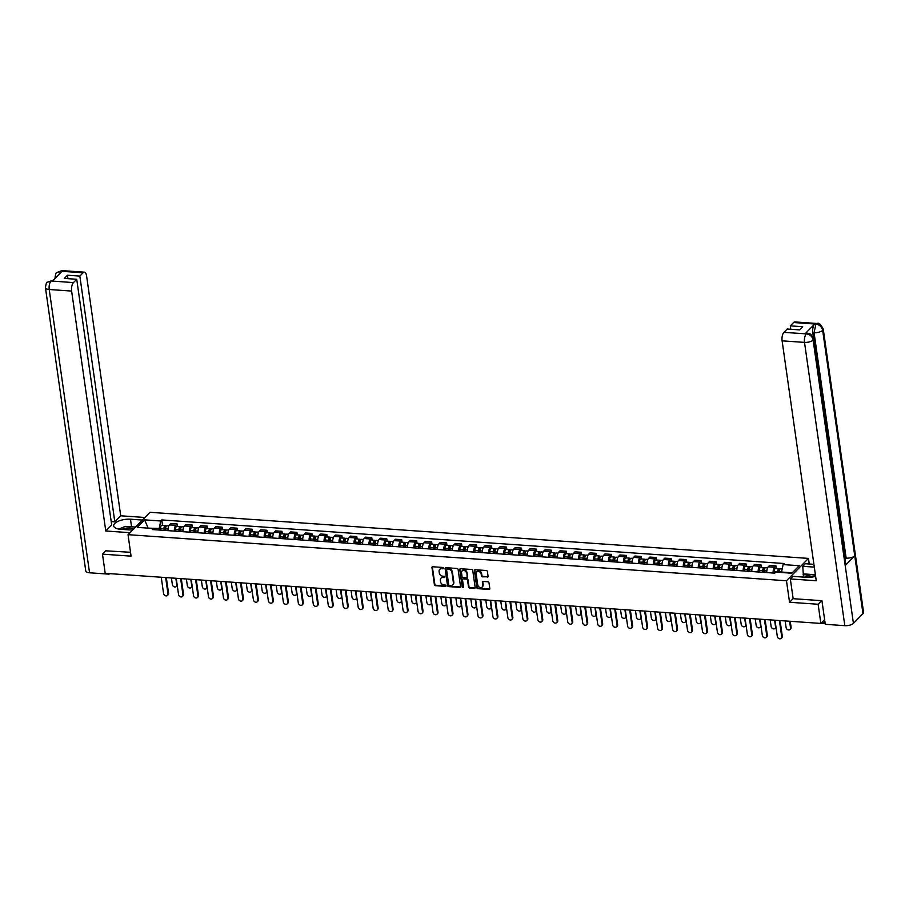 <?xml version="1.0" encoding="UTF-8"?>
<svg xmlns="http://www.w3.org/2000/svg" width="909" height="909" viewBox="0 0 909 909"><rect width="100%" height="100%" fill="white"/><g stroke="black" fill="none" stroke-linecap="round" stroke-linejoin="round"><path stroke-width="1.36" d="M443.535 568.182A0.727 0.591 -135.5 0 0 442.785 567.466L432.775 566.773A1.045 0.841 -135.5 0 0 431.968 567.648L434.388 584.669A1.045 0.841 -135.5 0 0 435.468 585.68L445.478 586.385A0.727 0.591 -135.5 0 0 445.285 585.055L443.99 584.964A3.341 2.704 -135.5 0 1 440.547 581.737L440.342 580.317A3.341 2.704 -135.5 0 1 440.979 578.181A3.341 2.704 -135.5 0 1 442.933 577.499L444.228 577.59A0.727 0.591 -135.5 0 0 444.035 576.261L442.74 576.17A3.341 2.704 -135.5 0 1 439.297 572.931L439.092 571.522A3.341 2.704 -135.5 0 1 439.729 569.386A3.341 2.704 -135.5 0 1 441.672 568.704L442.967 568.795A0.727 0.591 -135.5 0 0 443.535 568.182M487.269 577.181A1.045 0.841 -135.5 0 0 488.076 576.306L487.394 571.534A1.045 0.841 -135.5 0 0 486.326 570.522L475.214 569.738A1.045 0.841 -135.5 0 0 474.396 570.613L476.827 587.646A1.045 0.841 -135.5 0 0 477.895 588.657L489.019 589.43A1.045 0.841 -135.5 0 0 489.826 588.555L488.997 582.783A1.045 0.841 -135.5 0 0 487.928 581.771L483.168 581.442A1.045 0.841 -135.5 0 0 482.361 582.317L482.77 585.18A2.795 2.261 -135.5 0 1 477.725 584.828L476.134 573.624A2.795 2.261 -135.5 0 1 481.168 573.977L481.44 575.84A1.045 0.841 -135.5 0 0 482.52 576.851L487.713 576.738A1.045 0.841 -135.5 0 0 488.053 576.692M786.478 580.771L789.535 602.258L818.134 604.258L820.861 623.438L105.205 573.318L102.478 554.149L131.078 556.149L128.021 534.662L786.478 580.771L808.465 558.41L150.008 512.301L128.021 534.662M458.102 569.477A1.045 0.841 -135.5 0 0 457.034 568.466L445.91 567.693A1.045 0.841 -135.5 0 0 445.103 568.568L447.535 585.589A1.045 0.841 -135.5 0 0 448.603 586.6L459.727 587.384A1.045 0.841 -135.5 0 0 460.533 586.498L458.102 569.477M460.568 568.716L471.68 569.488A1.045 0.841 -135.5 0 1 472.748 570.5L475.18 587.532A1.045 0.841 -135.5 0 1 474.373 588.407L469.612 588.078A1.045 0.841 -135.5 0 1 468.533 587.066L467.556 580.158A1.045 0.841 -135.5 0 0 466.476 579.147L463.317 578.931A1.045 0.841 -135.5 0 0 462.511 579.806L463.533 586.998A0.727 0.591 -135.5 0 1 462.215 586.896L459.749 569.591A1.045 0.841 -135.5 0 1 460.568 568.716M809.26 564.012L808.465 558.41M818.134 604.258L821.645 600.69M820.861 623.438L824.622 619.608M106.001 550.57L102.478 554.149M174.369 531.095A4.897 2.091 -86 0 1 175.835 525.334L169.494 524.891A4.897 2.091 94 0 0 168.029 530.651M169.494 524.891L170.835 523.527L177.175 523.97L177.528 526.481M175.835 525.334L177.175 523.97M192.503 527.527L192.14 525.016L185.811 524.573L184.47 525.936A4.897 2.091 94 0 0 183.004 531.697M189.333 532.14A4.897 2.091 -86 0 1 190.799 526.379L192.14 525.016M207.468 528.583L207.116 526.072L200.775 525.629L199.435 526.993A4.897 2.091 94 0 0 197.969 532.754M204.309 533.197A4.897 2.091 -86 0 1 205.775 527.436L207.116 526.072M222.444 529.629L222.08 527.118L215.751 526.675L214.41 528.038A4.897 2.091 94 0 0 212.945 533.799M219.274 534.242A4.897 2.091 -86 0 1 220.739 528.481L222.08 527.118M237.408 530.674L237.044 528.163L230.716 527.72L229.375 529.083A4.897 2.091 94 0 0 227.909 534.844M234.238 535.287A4.897 2.091 -86 0 1 235.704 529.527L237.044 528.163M252.372 531.731L252.02 529.22L245.691 528.765L244.351 530.14A4.897 2.091 94 0 0 242.873 535.89M249.214 536.333A4.897 2.091 -86 0 1 250.679 530.583L252.02 529.22M267.348 532.776L266.985 530.265L260.656 529.822L259.315 531.186A4.897 2.091 94 0 0 257.849 536.946M264.178 537.389A4.897 2.091 -86 0 1 265.644 531.629L266.985 530.265M282.313 533.822L281.96 531.311L275.62 530.867L274.279 532.231A4.897 2.091 94 0 0 272.814 537.992M279.154 538.435A4.897 2.091 -86 0 1 280.62 532.674L281.96 531.311M297.288 534.867L296.925 532.356L290.596 531.913L289.255 533.276A4.897 2.091 94 0 0 287.789 539.037M294.118 539.48A4.897 2.091 -86 0 1 295.584 533.719L296.925 532.356M312.253 535.924L311.901 533.413L305.56 532.969L304.22 534.333A4.897 2.091 94 0 0 302.754 540.082M309.094 540.525A4.897 2.091 -86 0 1 310.56 534.776L311.901 533.413M327.229 536.969L326.865 534.458L320.536 534.015L319.195 535.378A4.897 2.091 94 0 0 317.73 541.139M324.058 541.582A4.897 2.091 -86 0 1 325.524 535.821L326.865 534.458M342.193 538.014L341.841 535.503L335.501 535.06L334.16 536.424A4.897 2.091 94 0 0 332.694 542.184M339.023 542.628A4.897 2.091 -86 0 1 340.489 536.867L341.841 535.503M357.157 539.06L356.805 536.549L350.476 536.105L349.136 537.469A4.897 2.091 94 0 0 347.658 543.23M353.999 543.673A4.897 2.091 -86 0 1 355.464 537.912L356.805 536.549M372.133 540.116L371.77 537.605L365.441 537.162L364.1 538.526A4.897 2.091 94 0 0 362.634 544.275M368.963 544.718A4.897 2.091 -86 0 1 370.429 538.969L371.77 537.605M387.098 541.162L386.745 538.651L380.405 538.208L379.064 539.571A4.897 2.091 94 0 0 377.599 545.332M383.939 545.775A4.897 2.091 -86 0 1 385.405 540.014L386.745 538.651M402.073 542.207L401.71 539.696L395.381 539.253L394.04 540.616A4.897 2.091 94 0 0 392.574 546.377M398.903 546.82A4.897 2.091 -86 0 1 400.369 541.06L401.71 539.696M417.038 543.252L416.686 540.741L410.345 540.298L409.005 541.662A4.897 2.091 94 0 0 407.539 547.423M413.879 547.866A4.897 2.091 -86 0 1 415.345 542.105L416.686 540.741M432.014 544.309L431.65 541.798L425.321 541.355L423.98 542.718A4.897 2.091 94 0 0 422.515 548.468M428.843 548.911A4.897 2.091 -86 0 1 430.309 543.162L431.65 541.798M446.978 545.355L446.626 542.843L440.286 542.4L438.945 543.764A4.897 2.091 94 0 0 437.479 549.525M443.808 549.968A4.897 2.091 -86 0 1 445.285 544.207L446.626 542.843M461.942 546.4L461.59 543.889L455.261 543.446L453.921 544.809A4.897 2.091 94 0 0 452.455 550.57M458.784 551.013A4.897 2.091 -86 0 1 460.249 545.252L461.59 543.889M476.918 547.445L476.555 544.934L470.226 544.491L468.885 545.854A4.897 2.091 94 0 0 467.419 551.615M473.748 552.058A4.897 2.091 -86 0 1 475.214 546.298L476.555 544.934M491.883 548.502L491.53 545.991L485.19 545.548L483.849 546.911A4.897 2.091 94 0 0 482.384 552.661M488.724 553.115A4.897 2.091 -86 0 1 490.19 547.354L491.53 545.991M506.858 549.547L506.495 547.036L500.166 546.593L498.825 547.957A4.897 2.091 94 0 0 497.359 553.717M503.688 554.16A4.897 2.091 -86 0 1 505.154 548.4L506.495 547.036M521.823 550.593L521.471 548.082L515.13 547.638L513.79 549.002A4.897 2.091 94 0 0 512.324 554.763M518.664 555.206A4.897 2.091 -86 0 1 520.13 549.445L521.471 548.082M536.799 551.638L536.435 549.127L530.106 548.684L528.765 550.047A4.897 2.091 94 0 0 527.3 555.808M533.628 556.251A4.897 2.091 -86 0 1 535.094 550.49L536.435 549.127M551.763 552.695L551.411 550.184L545.07 549.74L543.73 551.104A4.897 2.091 94 0 0 542.264 556.865M548.604 557.308A4.897 2.091 -86 0 1 550.07 551.547L551.411 550.184M566.727 553.74L566.375 551.229L560.046 550.786L558.705 552.149A4.897 2.091 94 0 0 557.24 557.91M563.569 558.353A4.897 2.091 -86 0 1 565.034 552.592L566.375 551.229M581.703 554.785L581.34 552.274L575.011 551.831L573.67 553.195A4.897 2.091 94 0 0 572.204 558.955M578.533 559.399A4.897 2.091 -86 0 1 579.999 553.638L581.34 552.274M596.668 555.842L596.315 553.331L589.986 552.877L588.634 554.251A4.897 2.091 94 0 0 587.169 560.001M593.509 560.444A4.897 2.091 -86 0 1 594.975 554.695L596.315 553.331M611.643 556.887L611.28 554.376L604.951 553.933L603.61 555.297A4.897 2.091 94 0 0 602.144 561.058M608.473 561.501A4.897 2.091 -86 0 1 609.939 555.74L611.28 554.376M626.608 557.933L626.256 555.422L619.915 554.979L618.574 556.342A4.897 2.091 94 0 0 617.109 562.103M623.449 562.546A4.897 2.091 -86 0 1 624.915 556.785L626.256 555.422M641.584 558.978L641.22 556.467L634.891 556.024L633.55 557.387A4.897 2.091 94 0 0 632.085 563.148M638.413 563.591A4.897 2.091 -86 0 1 639.879 557.831L641.22 556.467M656.548 560.035L656.196 557.524L649.855 557.081L648.515 558.444A4.897 2.091 94 0 0 647.049 564.194M653.389 564.637A4.897 2.091 -86 0 1 654.855 558.887L656.196 557.524M671.524 561.08L671.16 558.569L664.831 558.126L663.49 559.49A4.897 2.091 94 0 0 662.025 565.25M668.354 565.693A4.897 2.091 -86 0 1 669.819 559.933L671.16 558.569M686.488 562.126L686.125 559.614L679.796 559.171L678.455 560.535A4.897 2.091 94 0 0 676.989 566.296M683.318 566.739A4.897 2.091 -86 0 1 684.784 560.978L686.125 559.614M701.453 563.171L701.1 560.66L694.771 560.217L693.431 561.58A4.897 2.091 94 0 0 691.954 567.341M698.294 567.784A4.897 2.091 -86 0 1 699.76 562.023L701.1 560.66M716.428 564.228L716.065 561.717L709.736 561.273L708.395 562.637A4.897 2.091 94 0 0 706.929 568.386M713.258 568.829A4.897 2.091 -86 0 1 714.724 563.08L716.065 561.717M731.393 565.273L731.041 562.762L724.7 562.319L723.359 563.682A4.897 2.091 94 0 0 721.894 569.443M728.234 569.886A4.897 2.091 -86 0 1 729.7 564.125L731.041 562.762M746.369 566.318L746.005 563.807L739.676 563.364L738.335 564.728A4.897 2.091 94 0 0 736.869 570.488M743.198 570.932A4.897 2.091 -86 0 1 744.664 565.171L746.005 563.807M761.333 567.364L760.981 564.853L754.64 564.409L753.3 565.773A4.897 2.091 94 0 0 751.834 571.534M758.174 571.977A4.897 2.091 -86 0 1 759.64 566.216L760.981 564.853M776.309 568.42L775.945 565.909L769.616 565.466L768.275 566.83A4.897 2.091 94 0 0 766.81 572.579M773.139 573.022A4.897 2.091 -86 0 1 774.604 567.273L775.945 565.909M159.37 530.049L159.143 528.47L147.701 528.106M148.167 528.14L144.622 519.857L160.745 520.993L159.143 528.47M154.723 529.72L153.36 528.504L137.236 527.368L144.622 519.857M792.262 572.806L781.524 572.045L783.126 564.569L784.16 563.523L161.779 519.937L160.745 520.993M783.126 564.569L799.25 565.705L791.853 573.215L775.741 572.091L774.707 573.136L152.326 529.549L153.36 528.504M789.535 602.258L793.137 598.599M162.563 525.436L161.779 519.937M443.535 568.341A0.727 0.591 -135.5 0 1 443.41 568.341L442.115 568.25A3.341 2.704 -135.5 0 0 440.161 568.932A3.341 2.704 -135.5 0 0 439.956 569.182M441.217 577.976A3.341 2.704 -135.5 0 1 441.41 577.738A3.341 2.704 -135.5 0 1 443.365 577.056L444.66 577.135A0.727 0.591 -135.5 0 0 444.796 577.135M432.434 566.807A1.045 0.841 -135.5 0 0 432.411 567.205L434.832 584.226A1.045 0.841 -135.5 0 0 435.911 585.237L445.921 585.941A0.727 0.591 -135.5 0 0 446.046 585.93M445.58 567.727A1.045 0.841 -135.5 0 0 445.546 568.125L447.967 585.146A1.045 0.841 -135.5 0 0 449.046 586.157L460.159 586.93A1.045 0.841 -135.5 0 0 460.499 586.896M447.137 569.079A0.727 0.591 -135.5 0 0 446.58 569.704L448.705 584.646A0.727 0.591 -135.5 0 0 449.455 585.351L450.819 585.453A3.341 2.704 -135.5 0 0 452.773 584.76A3.341 2.704 -135.5 0 0 453.409 582.635L451.955 572.42A3.341 2.704 -135.5 0 0 448.501 569.182L447.137 569.079L447.58 568.636A0.727 0.591 -135.5 0 0 447.012 569.091M452.977 584.521A3.341 2.704 -135.5 0 0 453.216 584.317A3.341 2.704 -135.5 0 0 453.841 582.18L453.409 582.635M447.58 568.636L448.944 568.727A3.341 2.704 -135.5 0 1 452.387 571.966L453.841 582.18M462.988 578.965A1.045 0.841 -135.5 0 1 463.76 578.476L466.919 578.703A1.045 0.841 -135.5 0 1 467.987 579.715L468.976 586.612A1.045 0.841 -135.5 0 0 470.055 587.623L474.805 587.964A1.045 0.841 -135.5 0 0 475.146 587.918M460.227 568.75A1.045 0.841 -135.5 0 0 460.193 569.148L462.658 586.453A0.727 0.591 -135.5 0 0 463.545 587.157M466.533 573A2.795 2.261 -135.5 0 0 461.499 572.636L462.056 576.59A1.045 0.841 -135.5 0 0 463.136 577.601L466.283 577.817A1.045 0.841 -135.5 0 0 467.09 576.942L466.976 572.545A2.795 2.261 -135.5 0 0 462.261 570.659M467.067 577.329A1.045 0.841 -135.5 0 0 467.533 576.499L467.09 576.942M466.976 572.545L467.533 576.499M476.895 571.636A2.795 2.261 -135.5 0 1 481.611 573.522L481.884 575.397A1.045 0.841 -135.5 0 0 482.952 576.408L487.713 576.738M482.44 586.725A2.795 2.261 -135.5 0 0 483.213 584.737L482.77 585.18M482.827 581.476A1.045 0.841 -135.5 0 0 482.804 581.874L483.213 584.737M474.873 569.784A1.045 0.841 -135.5 0 0 474.839 570.17L477.259 587.191A1.045 0.841 -135.5 0 0 478.339 588.203L489.451 588.987A1.045 0.841 -135.5 0 0 489.792 588.941M165.631 530.481L165.608 528.845A2.659 1.136 -86 0 1 166.938 525.743L168.835 525.879M164.597 530.413L164.574 528.493L165.211 527.004L165.699 527.709M171.426 577.954L172.369 584.601A2.443 1.977 -135.5 0 0 176.778 584.907L175.835 578.26M163.995 530.367L163.972 528.731A2.659 1.136 -86 0 1 165.313 525.629A2.659 1.136 -86 0 1 166.074 526.493M160.541 530.129L160.518 528.481A2.659 1.136 -86 0 1 161.859 525.391L165.313 525.629M177.232 585.373A2.443 1.977 44.5 0 1 176.562 586.135M166.324 577.601L168.563 593.27A2.443 1.977 44.5 0 1 167.767 595.077M161.257 577.249L163.575 593.543A2.443 1.977 -135.5 0 0 167.983 593.85L165.665 577.556M180.596 531.526L180.573 529.89A2.659 1.136 -86 0 1 181.914 526.788L183.811 526.925M179.573 531.458L179.539 529.549L180.187 528.061L180.652 528.799M186.39 579.01L187.334 585.646A2.443 1.977 -135.5 0 0 191.754 585.953L190.799 579.317M178.971 531.413L178.948 529.777A2.659 1.136 -86 0 1 180.277 526.675A2.659 1.136 -86 0 1 181.039 527.538M175.517 531.174L175.494 529.538A2.659 1.136 -86 0 1 176.823 526.436L180.277 526.675M192.197 586.419A2.443 1.977 44.5 0 1 191.538 587.191M179.641 528.731L180.664 528.754M195.571 532.583L195.549 530.936A2.659 1.136 -86 0 1 196.878 527.834L198.776 527.97M194.537 532.504L194.515 530.595L195.151 529.106L195.628 529.799M201.355 580.056L202.309 586.691A2.443 1.977 -135.5 0 0 206.718 586.998L205.775 580.362M193.935 532.469L193.912 530.822A2.659 1.136 -86 0 1 195.253 527.72A2.659 1.136 -86 0 1 196.003 528.583M190.481 532.219L190.458 530.583A2.659 1.136 -86 0 1 191.799 527.481L195.253 527.72M207.172 587.464A2.443 1.977 44.5 0 1 206.502 588.237M131.555 526.788L130.487 519.221A11.976 4.852 -8.1 0 0 113.682 525.936A11.976 4.852 -8.1 0 0 120.59 529.288L132.487 530.117M130.487 519.221L142.383 520.062M144.906 517.482L120.727 515.789L114.818 521.811L79.844 276.097L83.117 272.768L60.528 271.234L61.903 271.405L52.449 281.017L50.972 280.961L73.447 282.608A6.386 2.738 94 0 0 71.629 291.073L49.222 289.505L89.548 572.784L109.069 574.158L108.989 573.579M111.205 521.55L114.818 521.811M67.959 278.665L67.471 275.234L64.346 278.404L76.72 279.279L111.693 524.982L105.774 530.992L71.629 291.073M129.953 532.685L105.774 530.992M120.727 515.789L86.582 275.87A6.386 2.738 94 0 0 84.389 272.177A6.386 2.738 94 0 0 83.117 272.768M89.548 572.784A6.545 2.647 171.9 0 1 85.764 570.954L45.45 287.676A6.545 2.647 171.9 0 0 49.222 289.505A6.386 2.738 -86 0 1 51.04 281.04M76.72 279.279L73.447 282.608M67.471 275.234L79.844 276.097M105.751 550.82L130.532 552.286M59.153 274.2L60.608 271.314M55.119 278.29A6.545 2.647 171.9 0 1 55.017 277.949C55.551 274.132 56.131 272.348 56.733 272.598L60.517 271.234M45.45 287.676C46.007 283.813 46.598 282.017 47.211 282.279L50.961 280.961M813.669 338.739A6.545 2.647 171.9 0 1 813.112 340.057C812.271 336.512 810.078 334.455 806.522 333.898L807.703 333.228L810.737 334.217L813.669 338.739L845.756 564.216A6.545 2.647 171.9 0 1 845.2 565.534L853.426 623.347A6.545 2.647 171.9 0 1 844.825 625.676L825.292 624.313L821.941 600.701L793.148 598.69L790.341 578.942L792.864 576.363L806.488 577.317A11.976 4.852 -8.1 0 0 815.623 576.363M790.341 578.942L816.248 580.749L782.104 340.83A6.386 2.738 -86 0 1 783.91 332.364L787.194 329.024L799.568 329.899L802.692 326.717L790.319 325.854L793.591 322.525A6.386 2.738 -86 0 1 794.852 321.934L817.259 323.502A6.386 2.738 94 0 0 815.998 324.093L793.591 322.525M803.488 577.113L802.761 566.307L805.283 563.728L813.907 564.341M802.761 566.307L814.305 567.114M817.259 323.502C818.793 322.513 820.793 324.354 823.236 329.013L863.55 612.302A6.545 2.647 171.9 0 1 862.971 613.643L854.744 555.831A6.545 2.647 171.9 0 1 846.154 558.137L814.066 332.671L812.771 332.58A6.386 2.738 -86 0 1 814.589 324.115L805.135 333.728A6.386 2.738 -86 0 1 806.408 333.137L807.703 333.228M853.426 623.347L862.971 613.643M844.825 625.676L804.51 342.398A6.545 2.647 171.9 0 0 813.112 340.057L845.2 565.534L854.744 555.831L822.656 330.353C821.827 326.808 819.634 324.752 816.077 324.172L815.998 324.093M790.319 325.854L790.796 329.285M813.589 338.284L812.771 332.58M844.881 558.046L846.154 558.137M803.84 573.92L811.226 574.431M809.635 575.09L803.136 574.636M118.795 529.083L125.419 526.356L135.486 527.061M133.146 529.447A6.92 2.795 -8.1 0 0 121.84 529.368M804.533 577.181L811.317 574.397L815.384 574.681M815.578 576.056A6.92 2.795 -8.1 0 0 807.817 577.374M181.3 578.647L183.527 594.316A2.443 1.977 44.5 0 1 182.743 596.134M176.221 578.294L178.539 594.588A2.443 1.977 -135.5 0 0 182.959 594.895L180.641 578.601M196.264 579.692L198.492 595.361A2.443 1.977 44.5 0 1 197.708 597.179M191.197 579.34L193.515 595.634A2.443 1.977 -135.5 0 0 197.923 595.94L195.605 579.647M210.536 533.628L210.513 531.992A2.659 1.136 -86 0 1 211.854 528.89L213.751 529.015M209.513 533.56L209.479 531.64L210.127 530.152L210.593 530.89M216.331 581.101L217.274 587.737A2.443 1.977 -135.5 0 0 221.682 588.043L220.739 581.408M208.911 533.515L208.877 531.867A2.659 1.136 -86 0 1 210.218 528.777A2.659 1.136 -86 0 1 210.979 529.64M205.457 533.276L205.423 531.629A2.659 1.136 -86 0 1 206.763 528.527L210.218 528.777M222.137 588.521A2.443 1.977 44.5 0 1 221.478 589.282M209.581 530.822L210.604 530.845M225.512 534.674L225.477 533.038A2.659 1.136 -86 0 1 226.818 529.936L228.716 530.072M224.478 534.606L224.455 532.685L225.091 531.197L225.568 531.901M231.295 582.146L232.238 588.793A2.443 1.977 -135.5 0 0 236.658 589.1L235.715 582.464M223.875 534.56L223.853 532.924A2.659 1.136 -86 0 1 225.193 529.822A2.659 1.136 -86 0 1 225.943 530.686M220.421 534.322L220.398 532.674A2.659 1.136 -86 0 1 221.739 529.583L225.193 529.822M237.113 589.566A2.443 1.977 44.5 0 1 236.442 590.327M240.476 535.731L240.453 534.083A2.659 1.136 -86 0 1 241.794 530.981L243.68 531.117M239.453 535.651L239.419 533.742L240.056 532.254L240.533 532.992M246.271 583.203L247.214 589.839A2.443 1.977 -135.5 0 0 251.623 590.146L250.679 583.51M238.851 535.606L238.817 533.969A2.659 1.136 -86 0 1 240.158 530.867A2.659 1.136 -86 0 1 240.919 531.731M235.397 535.367L235.363 533.731A2.659 1.136 -86 0 1 236.704 530.629L240.158 530.867M252.077 590.611A2.443 1.977 44.5 0 1 251.418 591.384M239.522 532.924L240.544 532.947M211.24 580.749L213.467 596.406A2.443 1.977 44.5 0 1 212.683 598.224M206.161 580.385L208.479 596.679A2.443 1.977 -135.5 0 0 212.899 596.997L210.57 580.703M226.205 581.794L228.432 597.463A2.443 1.977 44.5 0 1 227.648 599.27M221.126 581.442L223.444 597.736A2.443 1.977 -135.5 0 0 227.864 598.042L225.546 581.749M241.169 582.839L243.407 598.508A2.443 1.977 44.5 0 1 242.623 600.326M236.101 582.487L238.419 598.781A2.443 1.977 -135.5 0 0 242.828 599.088L240.51 582.794M256.145 583.885L258.372 599.554A2.443 1.977 44.5 0 1 257.588 601.372M251.066 583.533L253.384 599.826A2.443 1.977 -135.5 0 0 257.804 600.133L255.486 583.839M271.109 584.941L273.348 600.599A2.443 1.977 44.5 0 1 272.564 602.417M266.042 584.578L268.36 600.872A2.443 1.977 -135.5 0 0 272.768 601.19L270.45 584.896M286.085 585.987L288.312 601.656A2.443 1.977 44.5 0 1 287.528 603.474M281.006 585.635L283.324 601.928A2.443 1.977 -135.5 0 0 287.744 602.235L285.426 585.941M301.049 587.032L303.276 602.701A2.443 1.977 44.5 0 1 302.492 604.519M295.982 586.68L298.3 602.974A2.443 1.977 -135.5 0 0 302.708 603.281L300.39 586.987M316.025 588.078L318.252 603.746A2.443 1.977 44.5 0 1 317.468 605.564M310.946 587.725L313.264 604.019A2.443 1.977 -135.5 0 0 317.684 604.326L315.355 588.032M330.99 589.134L333.217 604.803A2.443 1.977 44.5 0 1 332.433 606.61M325.911 588.771L328.24 605.064A2.443 1.977 -135.5 0 0 332.649 605.383L330.331 589.089M345.965 590.18L348.192 605.849A2.443 1.977 44.5 0 1 347.408 607.666M340.886 589.827L343.204 606.121A2.443 1.977 -135.5 0 0 347.613 606.428L345.295 590.134M360.93 591.225L363.157 606.894A2.443 1.977 44.5 0 1 362.373 608.712M355.851 590.873L358.169 607.167A2.443 1.977 -135.5 0 0 362.589 607.473L360.271 591.18M375.894 592.282L378.133 607.939A2.443 1.977 44.5 0 1 377.349 609.757M370.827 591.918L373.144 608.212A2.443 1.977 -135.5 0 0 377.553 608.519L375.235 592.225M390.87 593.327L393.097 608.996A2.443 1.977 44.5 0 1 392.313 610.803M385.791 592.975L388.109 609.269A2.443 1.977 -135.5 0 0 392.529 609.575L390.211 593.282M405.834 594.372L408.061 610.041A2.443 1.977 44.5 0 1 407.277 611.859M400.767 594.02L403.085 610.314A2.443 1.977 -135.5 0 0 407.493 610.621L405.175 594.327M420.81 595.418L423.037 611.087A2.443 1.977 44.5 0 1 422.253 612.905M415.731 595.065L418.049 611.359A2.443 1.977 -135.5 0 0 422.469 611.666L420.151 595.372M435.775 596.474L438.002 612.132A2.443 1.977 44.5 0 1 437.218 613.95M430.696 596.111L433.025 612.405A2.443 1.977 -135.5 0 0 437.434 612.723L435.116 596.418M450.75 597.52L452.977 613.189A2.443 1.977 44.5 0 1 452.193 614.995M445.671 597.168L447.989 613.461A2.443 1.977 -135.5 0 0 452.398 613.768L450.08 597.474M465.715 598.565L467.942 614.234A2.443 1.977 44.5 0 1 467.158 616.052M460.636 598.213L462.954 614.507A2.443 1.977 -135.5 0 0 467.374 614.814L465.056 598.52M480.679 599.61L482.918 615.279A2.443 1.977 44.5 0 1 482.134 617.097M475.612 599.258L477.929 615.552A2.443 1.977 -135.5 0 0 482.338 615.859L480.02 599.565M255.452 536.776L255.418 535.128A2.659 1.136 -86 0 1 256.758 532.038L258.656 532.163M254.418 536.696L254.384 534.787L255.031 533.299L255.509 533.992M261.235 584.248L262.178 590.884A2.443 1.977 -135.5 0 0 266.598 591.191L265.655 584.555M253.816 536.662L253.793 535.015A2.659 1.136 -86 0 1 255.122 531.913A2.659 1.136 -86 0 1 255.883 532.776M250.361 536.412L250.339 534.776A2.659 1.136 -86 0 1 251.668 531.674L255.122 531.913M267.041 591.668A2.443 1.977 44.5 0 1 266.382 592.429M270.416 537.821L270.393 536.185A2.659 1.136 -86 0 1 271.723 533.083L273.62 533.208M269.462 535.015L270.473 535.083L269.996 534.344L269.359 535.833L269.394 537.753M276.211 585.294L277.154 591.929A2.443 1.977 -135.5 0 0 281.563 592.248L280.62 585.601M268.78 537.708L268.757 536.06A2.659 1.136 -86 0 1 270.098 532.969A2.659 1.136 -86 0 1 270.859 533.833M265.326 537.469L265.303 535.821A2.659 1.136 -86 0 1 266.644 532.719L270.098 532.969M282.017 592.713A2.443 1.977 44.5 0 1 281.347 593.475M285.381 538.867L285.358 537.23A2.659 1.136 -86 0 1 286.699 534.128L288.596 534.265M284.358 538.798L284.324 536.878L284.971 535.39L285.449 536.094M291.175 586.339L292.119 592.986A2.443 1.977 -135.5 0 0 296.539 593.293L295.584 586.657M283.756 538.753L283.733 537.117A2.659 1.136 -86 0 1 285.062 534.015A2.659 1.136 -86 0 1 285.824 534.878M280.302 538.514L280.279 536.867A2.659 1.136 -86 0 1 281.608 533.776L285.062 534.015M296.982 593.759A2.443 1.977 44.5 0 1 296.323 594.52M300.356 539.923L300.334 538.276A2.659 1.136 -86 0 1 301.663 535.174L303.561 535.31M299.402 537.117L300.413 537.185L299.936 536.446L299.3 537.935L299.322 539.844M306.14 587.396L307.094 594.031A2.443 1.977 -135.5 0 0 311.503 594.338L310.56 587.703M298.72 539.798L298.697 538.162A2.659 1.136 -86 0 1 300.038 535.06A2.659 1.136 -86 0 1 300.799 535.924M295.266 539.56L295.243 537.923A2.659 1.136 -86 0 1 296.584 534.822L300.038 535.06M311.957 594.804A2.443 1.977 44.5 0 1 311.287 595.577M315.321 540.969L315.298 539.321A2.659 1.136 -86 0 1 316.639 536.23L318.536 536.355M314.298 540.889L314.264 538.98L314.912 537.492L315.389 538.185M321.116 588.441L322.059 595.077A2.443 1.977 -135.5 0 0 326.479 595.384L325.524 588.748M313.696 540.855L313.662 539.207A2.659 1.136 -86 0 1 315.003 536.117A2.659 1.136 -86 0 1 315.764 536.98M310.242 540.605L310.208 538.969A2.659 1.136 -86 0 1 311.548 535.867L315.003 536.117M326.922 595.861A2.443 1.977 44.5 0 1 326.263 596.622M330.297 542.014L330.262 540.378A2.659 1.136 -86 0 1 331.603 537.276L333.501 537.412M329.263 541.946L329.24 540.026L329.876 538.537L330.353 539.276M336.08 589.486L337.023 596.122A2.443 1.977 -135.5 0 0 341.443 596.44L340.5 589.793M328.66 541.9L328.638 540.264A2.659 1.136 -86 0 1 329.978 537.162A2.659 1.136 -86 0 1 330.728 538.026M325.206 541.662L325.183 540.014A2.659 1.136 -86 0 1 326.524 536.912L329.978 537.162M341.898 596.906A2.443 1.977 44.5 0 1 341.227 597.668M329.342 539.207L330.353 539.23M345.261 543.059L345.238 541.423A2.659 1.136 -86 0 1 346.579 538.321L348.477 538.458M344.238 542.991L344.204 541.071L344.841 539.594L345.329 540.287M351.056 590.532L351.999 597.179A2.443 1.977 -135.5 0 0 356.408 597.486L355.464 590.85M343.636 542.946L343.602 541.309A2.659 1.136 -86 0 1 344.943 538.208A2.659 1.136 -86 0 1 345.704 539.071M340.182 542.707L340.148 541.071A2.659 1.136 -86 0 1 341.489 537.969L344.943 538.208M356.862 597.952A2.443 1.977 44.5 0 1 356.203 598.713M360.237 544.116L360.203 542.468A2.659 1.136 -86 0 1 361.543 539.367L363.441 539.503M359.203 544.037L359.169 542.128L359.816 540.639L360.282 541.378M366.02 591.589L366.963 598.224A2.443 1.977 -135.5 0 0 371.383 598.531L370.44 591.895M358.601 544.002L358.578 542.355A2.659 1.136 -86 0 1 359.907 539.253A2.659 1.136 -86 0 1 360.668 540.116M355.146 543.752L355.124 542.116A2.659 1.136 -86 0 1 356.453 539.014L359.907 539.253M371.826 598.997A2.443 1.977 44.5 0 1 371.167 599.77M359.282 541.309L360.294 541.332M375.201 545.161L375.178 543.514A2.659 1.136 -86 0 1 376.508 540.423L378.405 540.548M374.178 545.093L374.144 543.173L374.781 541.684L375.269 542.378M380.996 592.634L381.939 599.27A2.443 1.977 -135.5 0 0 386.348 599.576L385.405 592.941M373.576 545.048L373.542 543.4A2.659 1.136 -86 0 1 374.883 540.31A2.659 1.136 -86 0 1 375.644 541.173M370.111 544.809L370.088 543.162A2.659 1.136 -86 0 1 371.429 540.06L374.883 540.31M386.802 600.054A2.443 1.977 44.5 0 1 386.132 600.815M390.177 546.207L390.143 544.571A2.659 1.136 -86 0 1 391.484 541.469L393.381 541.605M389.143 546.139L389.109 544.218L389.756 542.73L390.222 543.468M395.96 593.679L396.903 600.315A2.443 1.977 -135.5 0 0 401.323 600.633L400.38 593.986M388.541 546.093L388.518 544.457A2.659 1.136 -86 0 1 389.847 541.355A2.659 1.136 -86 0 1 390.609 542.218M385.086 545.854L385.064 544.207A2.659 1.136 -86 0 1 386.393 541.116L389.847 541.355M401.767 601.099A2.443 1.977 44.5 0 1 401.108 601.86M389.222 543.4L390.234 543.434M405.141 547.252L405.119 545.616A2.659 1.136 -86 0 1 406.448 542.514L408.346 542.65M404.107 547.184L404.085 545.264L404.721 543.787L405.198 544.525M410.925 594.725L411.879 601.372A2.443 1.977 -135.5 0 0 416.288 601.678L415.345 595.043M403.505 547.138L403.482 545.502A2.659 1.136 -86 0 1 404.823 542.4A2.659 1.136 -86 0 1 405.584 543.264M400.051 546.9L400.028 545.264A2.659 1.136 -86 0 1 401.369 542.162L404.823 542.4M416.742 602.144A2.443 1.977 44.5 0 1 416.072 602.917M405.164 544.514L404.187 544.446M420.106 548.309L420.083 546.661A2.659 1.136 -86 0 1 421.424 543.559L423.321 543.696M419.083 548.229L419.049 546.32L419.697 544.832L420.163 545.57M425.901 595.781L426.844 602.417A2.443 1.977 -135.5 0 0 431.264 602.724L430.309 596.088M418.481 548.195L418.458 546.548A2.659 1.136 -86 0 1 419.788 543.446A2.659 1.136 -86 0 1 420.549 544.309M415.027 547.945L415.004 546.309A2.659 1.136 -86 0 1 416.333 543.207L419.788 543.446M431.707 603.19A2.443 1.977 44.5 0 1 431.048 603.962M419.151 545.502L420.174 545.525M435.081 549.354L435.059 547.707A2.659 1.136 -86 0 1 436.388 544.616L438.286 544.741M434.127 546.548L435.138 546.616L434.661 545.877L434.025 547.366L434.048 549.286M440.865 596.827L441.808 603.462A2.443 1.977 -135.5 0 0 446.228 603.769L445.285 597.133M433.445 549.241L433.423 547.593A2.659 1.136 -86 0 1 434.763 544.502A2.659 1.136 -86 0 1 435.513 545.366M429.991 549.002L429.968 547.354A2.659 1.136 -86 0 1 431.309 544.252L434.763 544.502M446.683 604.246A2.443 1.977 44.5 0 1 446.012 605.008M450.046 550.399L450.023 548.763A2.659 1.136 -86 0 1 451.364 545.661L453.261 545.798M449.023 550.331L448.989 548.411L449.637 546.923L450.103 547.661M455.841 597.872L456.784 604.508A2.443 1.977 -135.5 0 0 461.193 604.826L460.249 598.179M448.421 550.286L448.387 548.65A2.659 1.136 -86 0 1 449.728 545.548A2.659 1.136 -86 0 1 450.489 546.411M444.967 550.047L444.933 548.4A2.659 1.136 -86 0 1 446.274 545.309L449.728 545.548M461.647 605.292A2.443 1.977 44.5 0 1 460.988 606.053M449.091 547.593L450.114 547.627M465.022 551.445L464.988 549.809A2.659 1.136 -86 0 1 466.328 546.707L468.226 546.843M464.067 548.65L465.078 548.718L464.601 547.979L463.954 549.468L463.988 551.377M470.805 598.917L471.748 605.564A2.443 1.977 -135.5 0 0 476.168 605.871L475.225 599.236M463.385 551.331L463.363 549.695A2.659 1.136 -86 0 1 464.692 546.593A2.659 1.136 -86 0 1 465.453 547.457M459.931 551.093L459.909 549.456A2.659 1.136 -86 0 1 461.238 546.354L464.692 546.593M476.611 606.337A2.443 1.977 44.5 0 1 475.952 607.11M479.986 552.502L479.963 550.854A2.659 1.136 -86 0 1 481.293 547.752L483.19 547.888M478.963 552.422L478.929 550.513L479.566 549.025L480.043 549.763M485.781 599.974L486.724 606.61A2.443 1.977 -135.5 0 0 491.133 606.917L490.19 600.281M478.361 552.388L478.327 550.74A2.659 1.136 -86 0 1 479.668 547.638A2.659 1.136 -86 0 1 480.429 548.502M474.907 552.138L474.873 550.502A2.659 1.136 -86 0 1 476.214 547.4L479.668 547.638M491.587 607.382A2.443 1.977 44.5 0 1 490.928 608.155M479.032 549.695L480.054 549.718M494.962 553.547L494.928 551.899A2.659 1.136 -86 0 1 496.269 548.809L498.166 548.934M493.928 553.479L493.894 551.558L494.541 550.07L495.007 550.809M500.745 601.019L501.688 607.655A2.443 1.977 -135.5 0 0 506.108 607.962L505.165 601.326M493.326 553.433L493.303 551.786A2.659 1.136 -86 0 1 494.632 548.695A2.659 1.136 -86 0 1 495.394 549.559M489.871 553.195L489.849 551.547A2.659 1.136 -86 0 1 491.178 548.445L494.632 548.695M506.552 608.439A2.443 1.977 44.5 0 1 505.893 609.2M494.007 550.74L495.019 550.763M509.926 554.592L509.904 552.956A2.659 1.136 -86 0 1 511.233 549.854L513.13 549.99M508.892 554.524L508.87 552.604L509.506 551.115L509.983 551.865M515.721 602.065L516.664 608.712A2.443 1.977 -135.5 0 0 521.073 609.019L520.13 602.372M508.29 554.479L508.267 552.842A2.659 1.136 -86 0 1 509.608 549.74A2.659 1.136 -86 0 1 510.369 550.604M504.836 554.24L504.813 552.592A2.659 1.136 -86 0 1 506.154 549.502L509.608 549.74M521.527 609.484A2.443 1.977 44.5 0 1 520.857 610.246M508.972 551.786L509.983 551.82M524.891 555.638L524.868 554.001A2.659 1.136 -86 0 1 526.209 550.899L528.106 551.036M523.868 555.569L523.834 553.661L524.482 552.172L524.947 552.911M530.686 603.121L531.629 609.757A2.443 1.977 -135.5 0 0 536.049 610.064L535.094 603.428M523.266 555.524L523.243 553.888A2.659 1.136 -86 0 1 524.573 550.786A2.659 1.136 -86 0 1 525.334 551.649M519.812 555.285L519.789 553.649A2.659 1.136 -86 0 1 521.118 550.547L524.573 550.786M536.492 610.53A2.443 1.977 44.5 0 1 535.833 611.303M523.936 552.842L524.959 552.865M539.866 556.694L539.844 555.047A2.659 1.136 -86 0 1 541.173 551.945L543.071 552.081M538.832 556.615L538.81 554.706L539.446 553.217L539.923 553.956M545.65 604.167L546.604 610.803A2.443 1.977 -135.5 0 0 551.013 611.109L550.07 604.474M538.23 556.581L538.208 554.933A2.659 1.136 -86 0 1 539.548 551.831A2.659 1.136 -86 0 1 540.298 552.695M534.776 556.331L534.753 554.695A2.659 1.136 -86 0 1 536.094 551.593L539.548 551.831M551.468 611.575A2.443 1.977 44.5 0 1 550.797 612.348M538.912 553.888L539.923 553.911M495.655 600.667L497.882 616.325A2.443 1.977 44.5 0 1 497.098 618.143M490.576 600.304L492.894 616.597A2.443 1.977 -135.5 0 0 497.314 616.916L494.996 600.622M510.619 601.713L512.846 617.381A2.443 1.977 44.5 0 1 512.062 619.188M505.552 601.36L507.87 617.654A2.443 1.977 -135.5 0 0 512.278 617.961L509.96 601.667M525.595 602.758L527.822 618.427A2.443 1.977 44.5 0 1 527.038 620.245M520.516 602.406L522.834 618.699A2.443 1.977 -135.5 0 0 527.254 619.006L524.936 602.712M540.56 603.803L542.787 619.472A2.443 1.977 44.5 0 1 542.003 621.29M535.481 603.451L537.81 619.745A2.443 1.977 -135.5 0 0 542.218 620.052L539.901 603.758M554.831 557.74L554.808 556.103A2.659 1.136 -86 0 1 556.149 553.002L558.046 553.126M553.808 557.672L553.774 555.751L554.422 554.263L554.888 555.001M560.626 605.212L561.569 611.848A2.443 1.977 -135.5 0 0 565.977 612.155L565.034 605.519M553.206 557.626L553.172 555.978A2.659 1.136 -86 0 1 554.513 552.888A2.659 1.136 -86 0 1 555.274 553.751M549.752 557.387L549.718 555.74A2.659 1.136 -86 0 1 551.059 552.638L554.513 552.888M566.432 612.632A2.443 1.977 44.5 0 1 565.773 613.393M553.876 554.933L554.899 554.956M555.535 604.86L557.762 620.517A2.443 1.977 44.5 0 1 556.978 622.335M550.456 604.496L552.774 620.79A2.443 1.977 -135.5 0 0 557.183 621.108L554.865 604.815M569.807 558.785L569.773 557.149A2.659 1.136 -86 0 1 571.113 554.047L573.011 554.183M568.773 558.717L568.75 556.797L569.386 555.308L569.863 556.058M575.59 606.258L576.533 612.905A2.443 1.977 -135.5 0 0 580.953 613.211L580.01 606.576M568.17 558.671L568.148 557.035A2.659 1.136 -86 0 1 569.477 553.933A2.659 1.136 -86 0 1 570.238 554.797M564.716 558.433L564.694 556.785A2.659 1.136 -86 0 1 566.023 553.695L569.477 553.933M581.396 613.677A2.443 1.977 44.5 0 1 580.737 614.439M568.852 555.978L569.863 556.013M570.5 605.905L572.727 621.574A2.443 1.977 44.5 0 1 571.943 623.381M565.421 605.553L567.739 621.847A2.443 1.977 -135.5 0 0 572.159 622.154L569.841 605.86M584.771 559.842L584.748 558.194A2.659 1.136 -86 0 1 586.078 555.092L587.975 555.229M583.748 559.762L583.714 557.853L584.351 556.365L584.828 557.103M590.566 607.314L591.509 613.95A2.443 1.977 -135.5 0 0 595.918 614.257L594.975 607.621M583.146 559.717L583.112 558.081A2.659 1.136 -86 0 1 584.453 554.979A2.659 1.136 -86 0 1 585.214 555.842M579.692 559.478L579.658 557.842A2.659 1.136 -86 0 1 580.999 554.74L584.453 554.979M596.372 614.723A2.443 1.977 44.5 0 1 595.713 615.495M583.817 557.035L584.839 557.058M585.464 606.951L587.703 622.62A2.443 1.977 44.5 0 1 586.919 624.438M580.397 606.598L582.714 622.892A2.443 1.977 -135.5 0 0 587.123 623.199L584.805 606.905M599.747 560.887L599.713 559.24A2.659 1.136 -86 0 1 601.054 556.149L602.951 556.274M598.713 560.808L598.679 558.899L599.326 557.41L599.804 558.103M605.53 608.36L606.473 614.995A2.443 1.977 -135.5 0 0 610.893 615.302L609.95 608.666M598.111 560.773L598.088 559.126A2.659 1.136 -86 0 1 599.417 556.024A2.659 1.136 -86 0 1 600.179 556.887M594.656 560.523L594.634 558.887A2.659 1.136 -86 0 1 595.963 555.785L599.417 556.024M611.337 615.779A2.443 1.977 44.5 0 1 610.678 616.541M600.44 607.996L602.667 623.665A2.443 1.977 44.5 0 1 601.883 625.483M595.361 607.644L597.679 623.938A2.443 1.977 -135.5 0 0 602.099 624.244L599.781 607.951M614.711 561.932L614.689 560.296A2.659 1.136 -86 0 1 616.018 557.194L617.915 557.319M613.677 561.864L613.655 559.944L614.291 558.456L614.768 559.194M620.506 609.405L621.449 616.041A2.443 1.977 -135.5 0 0 625.858 616.359L624.915 609.712M613.075 561.819L613.052 560.171A2.659 1.136 -86 0 1 614.393 557.081A2.659 1.136 -86 0 1 615.154 557.944M609.621 561.58L609.598 559.933A2.659 1.136 -86 0 1 610.939 556.831L614.393 557.081M626.312 616.825A2.443 1.977 44.5 0 1 625.642 617.586M613.757 559.126L614.779 559.149M615.404 609.053L617.643 624.71A2.443 1.977 44.5 0 1 616.847 626.528M610.337 608.689L612.655 624.983A2.443 1.977 -135.5 0 0 617.063 625.301L614.745 609.007M629.676 562.978L629.653 561.342A2.659 1.136 -86 0 1 630.994 558.24L632.891 558.376M628.653 562.91L628.619 560.989L629.267 559.501L629.744 560.205M635.471 610.45L636.414 617.097A2.443 1.977 -135.5 0 0 640.834 617.404L639.879 610.768M628.051 562.864L628.028 561.228A2.659 1.136 -86 0 1 629.358 558.126A2.659 1.136 -86 0 1 630.119 558.99M624.597 562.626L624.574 560.978A2.659 1.136 -86 0 1 625.903 557.887L629.358 558.126M641.277 617.87A2.443 1.977 44.5 0 1 640.618 618.631M630.38 610.098L632.607 625.767A2.443 1.977 44.5 0 1 631.823 627.585M625.301 609.746L627.619 626.04A2.443 1.977 -135.5 0 0 632.039 626.346L629.721 610.053M644.651 564.034L644.629 562.387A2.659 1.136 -86 0 1 645.958 559.285L647.856 559.421M643.617 563.955L643.595 562.046L644.231 560.558L644.708 561.296M650.435 611.507L651.389 618.143A2.443 1.977 -135.5 0 0 655.798 618.45L654.855 611.814M643.015 563.91L642.993 562.273A2.659 1.136 -86 0 1 644.333 559.171A2.659 1.136 -86 0 1 645.083 560.035M639.561 563.671L639.538 562.035A2.659 1.136 -86 0 1 640.879 558.933L644.333 559.171M656.253 618.915A2.443 1.977 44.5 0 1 655.582 619.688M643.697 561.228L644.708 561.251M645.345 611.143L647.572 626.812A2.443 1.977 44.5 0 1 646.788 628.63M640.277 610.791L642.595 627.085A2.443 1.977 -135.5 0 0 647.003 627.392L644.686 611.098M659.616 565.08L659.593 563.432A2.659 1.136 -86 0 1 660.934 560.342L662.831 560.467M658.593 565L658.559 563.091L659.207 561.603L659.684 562.296M665.411 612.552L666.354 619.188A2.443 1.977 -135.5 0 0 670.762 619.495L669.819 612.859M657.991 564.966L657.957 563.319A2.659 1.136 -86 0 1 659.298 560.228A2.659 1.136 -86 0 1 660.059 561.092M654.537 564.716L654.503 563.08A2.659 1.136 -86 0 1 655.844 559.978L659.298 560.228M671.217 619.972A2.443 1.977 44.5 0 1 670.558 620.733M660.32 612.189L662.547 627.858A2.443 1.977 44.5 0 1 661.763 629.676M655.241 611.837L657.559 628.13A2.443 1.977 -135.5 0 0 661.979 628.437L659.65 612.143M674.592 566.125L674.558 564.489A2.659 1.136 -86 0 1 675.898 561.387L677.796 561.523M673.558 566.057L673.535 564.137L674.171 562.648L674.648 563.387M680.375 613.598L681.318 620.233A2.443 1.977 -135.5 0 0 685.738 620.552L684.795 613.905M672.955 566.012L672.933 564.375A2.659 1.136 -86 0 1 674.273 561.273A2.659 1.136 -86 0 1 675.023 562.137M669.501 565.773L669.479 564.125A2.659 1.136 -86 0 1 670.808 561.035L674.273 561.273M686.193 621.017A2.443 1.977 44.5 0 1 685.522 621.779M673.637 563.319L674.648 563.341M675.285 613.245L677.512 628.914A2.443 1.977 44.5 0 1 676.728 630.721M670.206 612.882L672.524 629.176A2.443 1.977 -135.5 0 0 676.944 629.494L674.626 613.2M689.556 567.171L689.533 565.534A2.659 1.136 -86 0 1 690.874 562.432L692.76 562.569M688.533 567.102L688.499 565.182L689.136 563.705L689.624 564.398M695.351 614.643L696.294 621.29A2.443 1.977 -135.5 0 0 700.703 621.597L699.76 614.961M687.931 567.057L687.897 565.421A2.659 1.136 -86 0 1 689.238 562.319A2.659 1.136 -86 0 1 689.999 563.182M684.477 566.818L684.443 565.182A2.659 1.136 -86 0 1 685.784 562.08L689.238 562.319M701.157 622.063A2.443 1.977 44.5 0 1 700.498 622.824M690.249 614.291L692.488 629.96A2.443 1.977 44.5 0 1 691.704 631.778M685.181 613.939L687.499 630.232A2.443 1.977 -135.5 0 0 691.908 630.539L689.59 614.245M704.532 568.227L704.498 566.58A2.659 1.136 -86 0 1 705.839 563.478L707.736 563.614M703.498 568.148L703.464 566.239L704.111 564.75L704.577 565.489M710.315 615.7L711.258 622.335A2.443 1.977 -135.5 0 0 715.678 622.642L714.735 616.007M702.896 568.114L702.873 566.466A2.659 1.136 -86 0 1 704.202 563.364A2.659 1.136 -86 0 1 704.964 564.228M699.441 567.864L699.419 566.227A2.659 1.136 -86 0 1 700.748 563.125L704.202 563.364M716.122 623.108A2.443 1.977 44.5 0 1 715.463 623.881M703.577 565.421L704.589 565.443M705.225 615.336L707.452 631.005A2.443 1.977 44.5 0 1 706.668 632.823M700.146 614.984L702.464 631.278A2.443 1.977 -135.5 0 0 706.884 631.585L704.566 615.291M719.496 569.273L719.474 567.625A2.659 1.136 -86 0 1 720.803 564.534L722.7 564.659M718.474 569.204L718.44 567.284L719.076 565.796L719.564 566.489M725.291 616.745L726.234 623.381A2.443 1.977 -135.5 0 0 730.643 623.688L729.7 617.052M717.86 569.159L717.837 567.511A2.659 1.136 -86 0 1 719.178 564.421A2.659 1.136 -86 0 1 719.939 565.284M714.406 568.92L714.383 567.273A2.659 1.136 -86 0 1 715.724 564.171L719.178 564.421M731.097 624.165A2.443 1.977 44.5 0 1 730.427 624.926M720.189 616.393L722.428 632.05A2.443 1.977 44.5 0 1 721.632 633.868M715.122 616.029L717.44 632.323A2.443 1.977 -135.5 0 0 721.848 632.63L719.53 616.336M734.461 570.318L734.438 568.682A2.659 1.136 -86 0 1 735.779 565.58L737.676 565.716M733.506 567.511L734.517 567.58L734.052 566.841L733.404 568.33L733.438 570.25M740.256 617.79L741.199 624.426A2.443 1.977 -135.5 0 0 745.619 624.744L744.664 618.097M732.836 570.204L732.813 568.568A2.659 1.136 -86 0 1 734.142 565.466A2.659 1.136 -86 0 1 734.904 566.33M729.382 569.966L729.359 568.318A2.659 1.136 -86 0 1 730.688 565.228L734.142 565.466M746.062 625.21A2.443 1.977 44.5 0 1 745.403 625.971M735.165 617.438L737.392 633.107A2.443 1.977 44.5 0 1 736.608 634.914M730.086 617.086L732.404 633.38A2.443 1.977 -135.5 0 0 736.824 633.687L734.506 617.393M749.436 571.363L749.414 569.727A2.659 1.136 -86 0 1 750.743 566.625L752.641 566.761M748.402 571.295L748.38 569.375L749.016 567.898L749.493 568.591M755.22 618.836L756.174 625.483A2.443 1.977 -135.5 0 0 760.583 625.79L759.64 619.154M747.8 571.25L747.777 569.613A2.659 1.136 -86 0 1 749.118 566.512A2.659 1.136 -86 0 1 749.88 567.375M744.346 571.011L744.323 569.375A2.659 1.136 -86 0 1 745.664 566.273L749.118 566.512M761.038 626.256A2.443 1.977 44.5 0 1 760.367 627.028M750.13 618.484L752.357 634.152A2.443 1.977 44.5 0 1 751.573 635.97M745.062 618.131L747.38 634.425A2.443 1.977 -135.5 0 0 751.788 634.732L749.471 618.438M764.401 572.42L764.378 570.772A2.659 1.136 -86 0 1 765.719 567.671L767.616 567.807M763.446 569.613L764.458 569.682L763.992 568.943L763.344 570.432L763.378 572.34M770.196 619.893L771.139 626.528A2.443 1.977 -135.5 0 0 775.547 626.835L774.604 620.199M762.776 572.306L762.742 570.659A2.659 1.136 -86 0 1 764.083 567.557A2.659 1.136 -86 0 1 764.844 568.42M759.322 572.056L759.288 570.42A2.659 1.136 -86 0 1 760.628 567.318L764.083 567.557M776.002 627.301A2.443 1.977 44.5 0 1 775.343 628.074M765.105 619.529L767.332 635.198A2.443 1.977 44.5 0 1 766.548 637.016M760.026 619.177L762.344 635.471A2.443 1.977 -135.5 0 0 766.764 635.777L764.435 619.484M779.354 572.34L779.343 571.818A2.659 1.136 -86 0 1 780.683 568.727L782.206 568.829M778.331 572.272L778.956 569.988L779.433 570.682M785.16 620.938L786.103 627.574A2.443 1.977 -135.5 0 0 790.523 627.88L789.58 621.245M777.729 572.227L777.718 571.704A2.659 1.136 -86 0 1 779.058 568.614A2.659 1.136 -86 0 1 779.808 569.477M774.286 573.113L774.263 571.466A2.659 1.136 -86 0 1 775.604 568.364L779.058 568.614M790.239 621.29L791.091 627.301A2.443 1.977 44.5 0 1 790.307 629.119M780.07 620.586L782.297 636.243A2.443 1.977 44.5 0 1 781.513 638.061M774.991 620.222L777.32 636.516A2.443 1.977 -135.5 0 0 781.729 636.834L779.411 620.54M759.64 566.216L753.3 565.773M744.664 565.171L738.335 564.728M729.7 564.125L723.359 563.682M714.724 563.08L708.395 562.637M699.76 562.023L693.431 561.58M684.784 560.978L678.455 560.535M669.819 559.933L663.49 559.49M654.855 558.887L648.515 558.444M639.879 557.831L633.55 557.387M624.915 556.785L618.574 556.342M609.939 555.74L603.61 555.297M594.975 554.695L588.634 554.251M579.999 553.638L573.67 553.195M565.034 552.592L558.705 552.149M550.07 551.547L543.73 551.104M535.094 550.49L528.765 550.047M520.13 549.445L513.79 549.002M505.154 548.4L498.825 547.957M490.19 547.354L483.849 546.911M475.214 546.298L468.885 545.854M460.249 545.252L453.921 544.809M445.285 544.207L438.945 543.764M430.309 543.162L423.98 542.718M415.345 542.105L409.005 541.662M400.369 541.06L394.04 540.616M385.405 540.014L379.064 539.571M370.429 538.969L364.1 538.526M355.464 537.912L349.136 537.469M340.489 536.867L334.16 536.424M325.524 535.821L319.195 535.378M310.56 534.776L304.22 534.333M295.584 533.719L289.255 533.276M280.62 532.674L274.279 532.231M265.644 531.629L259.315 531.186M250.679 530.583L244.351 530.14M235.704 529.527L229.375 529.083M220.739 528.481L214.41 528.038M205.775 527.436L199.435 526.993M190.799 526.379L184.47 525.936M774.604 567.273L768.275 566.83M822.031 622.245L825.031 622.46M165.608 528.845L168.051 529.015M164.677 527.674L165.654 527.743M160.518 528.481L163.972 528.731M167.983 593.85L168.563 593.27M180.573 529.89L183.016 530.061M175.494 529.538L178.948 529.777M195.549 530.936L197.992 531.106M194.617 529.777L195.594 529.845M190.458 530.583L193.912 530.822M56.778 272.564L61.982 270.609A6.386 2.738 94 0 0 60.71 271.2M47.257 282.245L51.154 280.926M814.589 324.115L816.066 324.172M783.91 332.364L806.51 333.887M806.431 333.819L805.135 333.728M806.317 333.933A6.386 2.738 -86 0 0 804.51 342.398L782.104 340.83M823.236 329.013A6.545 2.647 171.9 0 1 822.656 330.353A6.545 2.647 171.9 0 1 814.066 332.671L815.884 324.206M182.959 594.895L183.527 594.316M197.923 595.94L198.492 595.361M210.513 531.992L212.956 532.163M205.423 531.629L208.877 531.867M225.477 533.038L227.932 533.208M224.557 531.867L225.534 531.935M220.398 532.674L223.853 532.924M240.453 534.083L242.896 534.253M235.363 533.731L238.817 533.969M212.899 596.997L213.467 596.406M227.864 598.042L228.432 597.463M242.828 599.088L243.407 598.508M257.804 600.133L258.372 599.554M272.768 601.19L273.348 600.599M287.744 602.235L288.312 601.656M302.708 603.281L303.276 602.701M317.684 604.326L318.252 603.746M332.649 605.383L333.217 604.803M347.613 606.428L348.192 605.849M362.589 607.473L363.157 606.894M377.553 608.519L378.133 607.939M392.529 609.575L393.097 608.996M407.493 610.621L408.061 610.041M422.469 611.666L423.037 611.087M437.434 612.723L438.002 612.132M452.398 613.768L452.977 613.189M467.374 614.814L467.942 614.234M482.338 615.859L482.918 615.279M255.418 535.128L257.872 535.299M254.497 533.969L255.463 534.038M250.339 534.776L253.793 535.015M270.393 536.185L272.836 536.355M265.303 535.821L268.757 536.06M285.358 537.23L287.801 537.401M284.437 536.06L285.403 536.128M280.279 536.867L283.733 537.117M300.334 538.276L302.777 538.446M295.243 537.923L298.697 538.162M315.298 539.321L317.741 539.491M314.366 538.162L315.343 538.23M310.208 538.969L313.662 539.207M330.262 540.378L332.717 540.548M325.183 540.014L328.638 540.264M345.238 541.423L347.681 541.594M344.306 540.253L345.284 540.321M340.148 541.071L343.602 541.309M360.203 542.468L362.657 542.639M355.124 542.116L358.578 542.355M375.178 543.514L377.621 543.684M374.247 542.355L375.224 542.423M370.088 543.162L373.542 543.4M390.143 544.571L392.586 544.741M385.064 544.207L388.518 544.457M405.119 545.616L407.562 545.786M400.028 545.264L403.482 545.502M420.083 546.661L422.526 546.832M415.004 546.309L418.458 546.548M435.059 547.707L437.502 547.877M429.968 547.354L433.423 547.593M450.023 548.763L452.466 548.934M444.933 548.4L448.387 548.65M464.988 549.809L467.442 549.979M459.909 549.456L463.363 549.695M479.963 550.854L482.406 551.024M474.873 550.502L478.327 550.74M494.928 551.899L497.382 552.081M489.849 551.547L493.303 551.786M509.904 552.956L512.346 553.126M504.813 552.592L508.267 552.842M524.868 554.001L527.311 554.172M519.789 553.649L523.243 553.888M539.844 555.047L542.287 555.217M534.753 554.695L538.208 554.933M497.314 616.916L497.882 616.325M512.278 617.961L512.846 617.381M527.254 619.006L527.822 618.427M542.218 620.052L542.787 619.472M554.808 556.103L557.251 556.274M549.718 555.74L553.172 555.978M557.183 621.108L557.762 620.517M569.773 557.149L572.227 557.319M564.694 556.785L568.148 557.035M572.159 622.154L572.727 621.574M584.748 558.194L587.191 558.365M579.658 557.842L583.112 558.081M587.123 623.199L587.703 622.62M599.713 559.24L602.167 559.41M598.792 558.081L599.758 558.149M594.634 558.887L598.088 559.126M602.099 624.244L602.667 623.665M614.689 560.296L617.131 560.467M609.598 559.933L613.052 560.171M617.063 625.301L617.643 624.71M629.653 561.342L632.096 561.512M628.721 560.171L629.698 560.239M624.574 560.978L628.028 561.228M632.039 626.346L632.607 625.767M644.629 562.387L647.072 562.557M639.538 562.035L642.993 562.273M647.003 627.392L647.572 626.812M659.593 563.432L662.036 563.603M658.661 562.273L659.639 562.341M654.503 563.08L657.957 563.319M661.979 628.437L662.547 627.858M674.558 564.489L677.012 564.659M669.479 564.125L672.933 564.375M676.944 629.494L677.512 628.914M689.533 565.534L691.976 565.705M688.602 564.364L689.579 564.432M684.443 565.182L687.897 565.421M691.908 630.539L692.488 629.96M704.498 566.58L706.952 566.75M699.419 566.227L702.873 566.466M706.884 631.585L707.452 631.005M719.474 567.625L721.916 567.795M718.542 566.466L719.519 566.534M714.383 567.273L717.837 567.511M721.848 632.63L722.428 632.05M734.438 568.682L736.881 568.852M729.359 568.318L732.813 568.568M736.824 633.687L737.392 633.107M749.414 569.727L751.857 569.898M748.482 568.557L749.459 568.625M744.323 569.375L747.777 569.613M751.788 634.732L752.357 634.152M764.378 570.772L766.821 570.943M759.288 570.42L762.742 570.659M766.764 635.777L767.332 635.198M779.343 571.818L781.535 571.977M778.422 570.659L779.399 570.727M774.263 571.466L777.718 571.704M791.091 627.301L790.523 627.88M781.729 636.834L782.297 636.243M825.202 623.642L820.952 623.347M176.891 585.885L176.323 586.464M167.529 595.406L168.097 594.827M191.856 586.93L191.288 587.509M206.832 587.987L206.252 588.566M84.389 272.177L61.982 270.609M52.415 280.336L53.074 280.381M182.493 596.463L183.061 595.872M197.458 597.508L198.037 596.929M221.796 589.032L221.228 589.611M236.772 590.077L236.192 590.657M251.736 591.123L251.168 591.702M212.433 598.554L213.001 597.974M227.398 599.599L227.977 599.02M242.373 600.656L242.942 600.065M257.338 601.701L257.917 601.122M272.314 602.747L272.882 602.167M287.278 603.792L287.846 603.212M302.254 604.849L302.822 604.258M317.218 605.894L317.786 605.314M332.183 606.939L332.762 606.36M347.158 607.985L347.727 607.405M362.123 609.041L362.702 608.451M377.099 610.087L377.667 609.507M392.063 611.132L392.631 610.553M407.039 612.177L407.607 611.598M422.003 613.234L422.571 612.655M436.968 614.279L437.547 613.7M451.943 615.325L452.512 614.745M466.908 616.37L467.487 615.791M481.884 617.427L482.452 616.847M266.701 592.179L266.132 592.759M281.676 593.225L281.108 593.804M296.641 594.27L296.073 594.85M311.617 595.315L311.037 595.906M326.581 596.372L326.013 596.952M341.557 597.418L340.977 597.997M356.521 598.463L355.953 599.042M371.497 599.508L370.917 600.099M386.461 600.565L385.893 601.144M401.426 601.61L400.858 602.19M416.402 602.656L415.822 603.235M431.366 603.701L430.798 604.292M446.342 604.758L445.762 605.337M461.306 605.803L460.738 606.383M476.282 606.848L475.702 607.428M491.246 607.894L490.678 608.485M506.211 608.95L505.643 609.53M521.187 609.996L520.618 610.575M536.151 611.041L535.583 611.621M551.127 612.098L550.547 612.677M496.848 618.472L497.416 617.893M511.824 619.518L512.392 618.938M526.788 620.574L527.356 619.983M541.753 621.62L542.332 621.04M566.091 613.143L565.523 613.723M556.728 622.665L557.297 622.086M581.067 614.189L580.487 614.768M571.693 623.71L572.272 623.131M596.031 615.234L595.463 615.813M586.669 624.767L587.237 624.176M610.996 616.291L610.428 616.87M601.633 625.812L602.201 625.233M625.971 617.336L625.403 617.915M616.609 626.858L617.177 626.278M640.936 618.381L640.368 618.961M631.573 627.903L632.141 627.324M655.912 619.427L655.332 620.018M646.538 628.96L647.117 628.369M670.876 620.483L670.308 621.063M661.513 630.005L662.082 629.426M685.852 621.529L685.272 622.108M676.478 631.051L677.057 630.471M700.816 622.574L700.248 623.154M691.454 632.096L692.022 631.516M715.781 623.619L715.213 624.21M706.418 633.153L706.997 632.573M730.756 624.676L730.188 625.256M721.394 634.198L721.962 633.618M745.721 625.722L745.153 626.301M736.358 635.243L736.926 634.664M760.697 626.767L760.117 627.346M751.334 636.289L751.902 635.709M775.661 627.812L775.093 628.403M766.298 637.345L766.866 636.766M790.637 628.869L790.057 629.448M781.263 638.391L781.842 637.811"/></g></svg>
